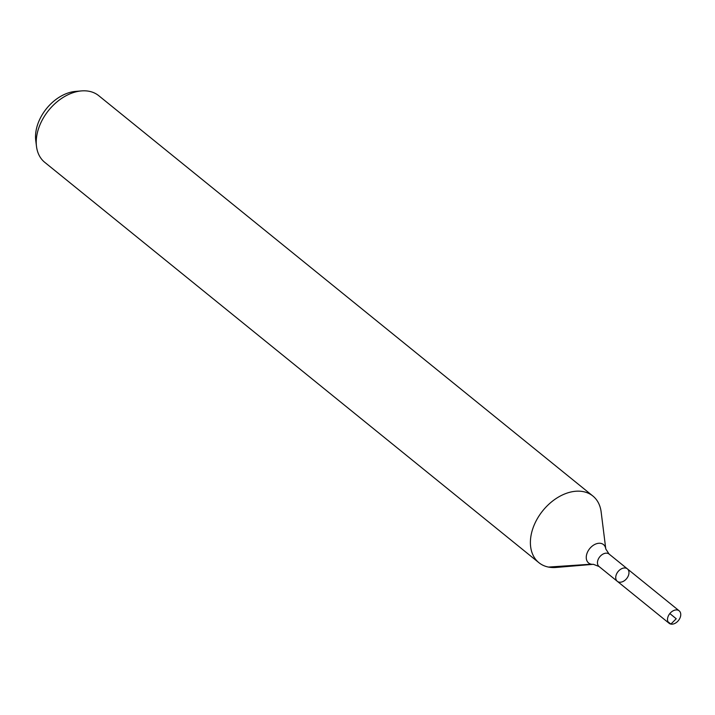 <?xml version="1.0" encoding="UTF-8"?>
<svg xmlns="http://www.w3.org/2000/svg" width="715" height="715" viewBox="0 0 715 715"><rect width="100%" height="100%" fill="white"/><g stroke="black" fill="none" stroke-linecap="round" stroke-linejoin="round"><path stroke-width="1.07" d="M605.784 548.986L601.145 511.949A42.882 29.681 129 0 0 592.896 496.031A42.882 29.681 129 0 0 583.324 491.643A42.882 29.681 129 0 0 538.475 516.775A42.882 29.681 129 0 0 538.896 562.678A42.882 29.681 129 0 0 556.181 567.451L593.379 564.305A11.833 8.196 129 0 1 587.006 553.347A11.833 8.196 129 0 1 600.868 543.382A11.833 8.196 129 0 1 605.784 548.986L609.109 554.071L627.386 568.872A8.008 5.541 129 0 0 625.607 568.059A8.008 5.541 129 0 0 617.233 572.751A8.008 5.541 129 0 0 617.313 581.313A8.008 5.541 129 0 0 626.653 578.587A8.008 5.541 129 0 0 627.386 568.872A8.008 5.541 129 0 0 625.607 568.059A8.008 5.541 129 0 0 617.233 572.751A8.008 5.541 129 0 0 617.313 581.313L669.088 623.266A8.008 5.541 129 0 0 670.876 624.088A8.008 5.541 129 0 0 679.25 619.396A8.008 5.541 129 0 0 679.17 610.825A8.008 5.541 129 0 0 677.382 610.011A8.008 5.541 129 0 0 669.017 614.694A8.008 5.541 129 0 0 669.088 623.266M592.896 496.031L98.742 95.685A42.882 29.681 129 0 0 89.169 91.297A42.882 29.681 129 0 0 81.456 90.912L75.522 91.413A37.931 26.258 129 0 0 35.75 140.506L36.492 146.414A42.882 29.681 129 0 0 44.741 162.332L538.896 562.678M81.456 90.912A42.882 29.681 129 0 0 36.492 146.414M670.876 624.088L676.229 618.743M548.468 567.075L591.242 564.198M667.917 621.692L670.876 624.088L676.229 618.743L669.83 613.559M609.109 554.071A8.008 5.541 129 0 0 607.321 553.249A8.008 5.541 129 0 0 598.956 557.941A8.008 5.541 129 0 0 599.036 566.503L617.313 581.313M593.379 564.305L599.036 566.503M627.386 568.872L679.17 610.825"/></g></svg>
